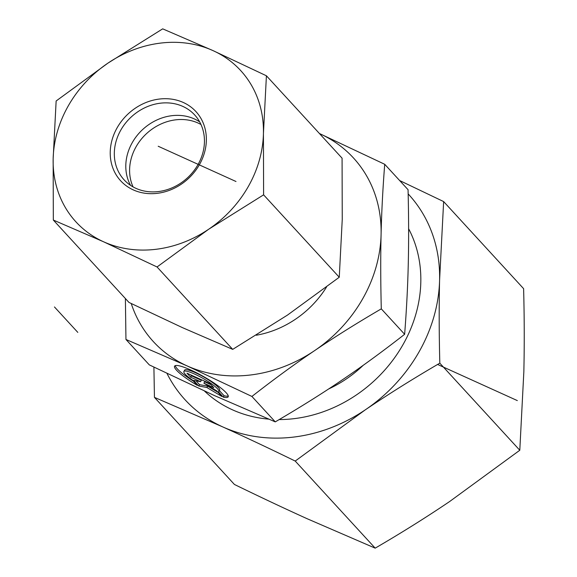 <?xml version="1.0" encoding="UTF-8"?>
<svg xmlns="http://www.w3.org/2000/svg" width="577" height="577" viewBox="0 0 577 577"><rect width="100%" height="100%" fill="white"/><g stroke="black" fill="none" stroke-linecap="round" stroke-linejoin="round"><path stroke-width="0.87" d="M223.342 397.135L218.488 391.848A20.181 3.512 -150.2 0 0 218.892 391.523A20.181 3.512 -150.2 0 0 203.118 378.462A20.181 3.512 -150.2 0 0 183.861 371.487A20.181 3.512 -150.2 0 0 192.437 380.063L197.291 385.349A30.884 5.373 29.8 0 1 174.571 366.171A30.884 5.373 29.8 0 1 204.042 376.846A30.884 5.373 29.8 0 1 228.182 396.839A30.884 5.373 29.8 0 1 223.342 397.135L224.121 395.772A30.884 5.373 -150.2 0 0 228.283 395.995M175.249 365.659A30.884 5.373 -150.2 0 0 193.497 381.217M183.861 371.487L184.64 370.124A20.181 3.512 29.8 0 1 203.905 377.091A20.181 3.512 29.8 0 1 219.671 390.16L218.892 391.523M219.404 390.629L224.121 395.772M190.453 374.769L191.434 375.829L201.351 380.315L200.572 381.685L190.648 377.192L186.97 373.189L210.129 383.669L213.807 387.672L203.883 383.186L216.75 390.874L221.893 396.486L206.883 387.506L198.74 386.006L193.591 380.402L200.572 381.685M190.648 377.192L191.434 375.829M196.043 380.849L199.519 384.643L207.662 386.143L218.164 392.418M198.74 386.006L199.519 384.643M206.883 387.506L207.662 386.143M203.883 383.186L204.662 381.815L211.103 384.729M125.952 339.464L149.306 364.888L214.197 395.469L275.258 421.874C299.694 407.614 321.894 393.709 341.865 380.164C361.858 366.655 382.782 351.357 404.636 334.285C406.54 309.827 407.751 286.43 408.264 264.086C408.804 241.77 408.74 216.981 408.062 189.71L384.715 164.286C382.811 188.744 381.599 212.141 381.087 234.486C380.546 256.801 380.611 281.59 381.289 308.861C356.853 323.12 334.653 337.026 314.681 350.571C294.688 364.08 273.765 379.377 251.911 396.449L187.02 365.868L125.952 339.464L125.389 298.525M275.258 421.874L251.911 396.449M404.636 334.285L381.289 308.861M319.456 133.539L384.715 164.286M187.02 365.868A135.804 117.369 -42.6 0 0 314.681 350.571A135.804 117.369 -42.6 0 0 381.087 234.486A135.804 117.369 -42.6 0 0 319.817 133.705A135.804 117.369 -42.6 0 0 319.463 133.539M131.246 303.545A135.804 117.369 -42.6 0 0 186.955 365.84M137.759 111.808A47.927 41.429 137.4 0 1 194.687 114.96A47.927 41.429 137.4 0 1 187.402 177.889A47.927 41.429 137.4 0 1 124.077 179.793A47.927 41.429 137.4 0 1 137.759 111.808M135.227 108.252A51.122 44.184 -42.6 0 0 133.294 189.898A51.122 44.184 -42.6 0 0 206.357 140.435A51.122 44.184 -42.6 0 0 135.227 108.252M130.568 185.361A47.927 41.429 137.4 0 1 149.241 124.307A47.927 41.429 137.4 0 1 199.678 121.898M263.429 133.59A111.837 96.662 -42.6 0 0 212.978 50.596A111.837 96.662 -42.6 0 0 107.841 63.196A111.837 96.662 -42.6 0 0 53.156 158.798A111.837 96.662 -42.6 0 0 103.608 241.792A111.837 96.662 -42.6 0 0 208.751 229.192A111.837 96.662 -42.6 0 0 263.429 133.59L263.602 194.838L208.751 229.192L157.052 266.971L103.608 241.792L53.322 220.046L53.156 158.798L56.142 100.982L107.841 63.196L162.692 28.85L212.978 50.596L266.415 75.782L263.429 133.59M53.322 220.046L128.988 302.442L182.426 327.628L232.711 349.373L287.562 315.028L339.262 277.241L342.248 219.426L342.082 158.177L266.415 75.782M339.262 277.241L263.602 194.838M232.711 349.373L157.052 266.971M200.991 124.509A47.927 41.429 -42.6 0 0 146.652 133.511A47.927 41.429 -42.6 0 0 133.056 186.89M408.617 228.744A131.808 113.921 137.4 0 1 396.825 354.574A131.808 113.921 137.4 0 1 279.189 419.573M268.651 419.126A131.808 113.921 137.4 0 1 204.482 391.04M166.991 373.434A151.78 131.181 -42.6 0 0 222.693 426.886L154.441 397.365L234.413 484.456C259.801 496.84 283.978 508.229 306.942 518.636L375.187 548.15C401.224 533.004 426.042 517.468 449.627 501.536L519.79 450.255L523.844 371.797C524.443 345.435 524.37 317.725 523.613 288.673L443.641 201.582L439.587 280.04A151.78 131.181 -42.6 0 0 408.155 193.901M154.441 397.365L153.908 367.123M399.645 180.543L443.641 201.582M439.587 280.04C438.989 306.401 439.061 334.105 439.818 363.164C413.781 378.31 388.963 393.846 365.378 409.778A151.78 131.181 -42.6 0 0 439.587 280.04M365.378 409.778L295.215 461.059C269.834 448.675 245.658 437.287 222.693 426.886A151.78 131.181 -42.6 0 0 365.378 409.778M439.818 363.164L519.79 450.255M295.215 461.059L375.187 548.15M437.604 364.462L517.324 400.589M235.993 181.503L158.199 146.248M77.808 332.388L54.462 306.964M328.688 388.941A111.585 96.438 -42.6 0 0 363.214 365.306M256.267 335.237A93.467 80.78 -42.6 0 0 326.532 287.036"/></g></svg>

